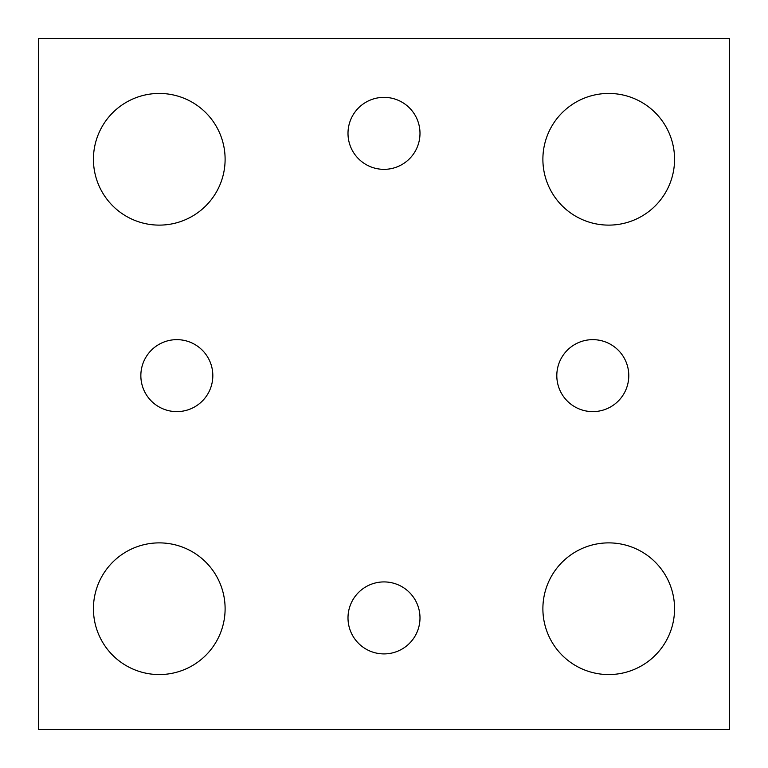 <?xml version="1.0" encoding="UTF-8"?>
<svg xmlns="http://www.w3.org/2000/svg" width="768" height="768" viewBox="0 0 768 768"><rect width="100%" height="100%" fill="white"/><g stroke="black" fill="none" stroke-linecap="round" stroke-linejoin="round"><path stroke-width="1.15" d="M729.6 729.6L38.4 729.6L38.4 38.4L729.6 38.4L729.6 729.6M225.11 159.274A65.837 65.837 0 0 0 126.355 102.259A65.837 65.837 0 0 0 126.355 216.298A65.837 65.837 0 0 0 225.11 159.274M674.563 159.274A65.837 65.837 0 0 0 575.808 102.259A65.837 65.837 0 0 0 575.808 216.298A65.837 65.837 0 0 0 674.563 159.274M674.563 608.726A65.837 65.837 0 0 0 575.808 551.702A65.837 65.837 0 0 0 575.808 665.741A65.837 65.837 0 0 0 674.563 608.726M225.11 608.726A65.837 65.837 0 0 0 126.355 551.702A65.837 65.837 0 0 0 126.355 665.741A65.837 65.837 0 0 0 225.11 608.726M212.822 375.638A35.99 35.99 0 0 0 158.842 344.467A35.99 35.99 0 0 0 158.842 406.8A35.99 35.99 0 0 0 212.822 375.638M628.781 375.638A35.99 35.99 0 0 0 574.8 344.467A35.99 35.99 0 0 0 574.8 406.8A35.99 35.99 0 0 0 628.781 375.638M419.99 133.354A35.99 35.99 0 0 0 366 102.182A35.99 35.99 0 0 0 366 164.525A35.99 35.99 0 0 0 419.99 133.354M419.99 617.914A35.99 35.99 0 0 0 366 586.742A35.99 35.99 0 0 0 366 649.085A35.99 35.99 0 0 0 419.99 617.914"/></g></svg>
